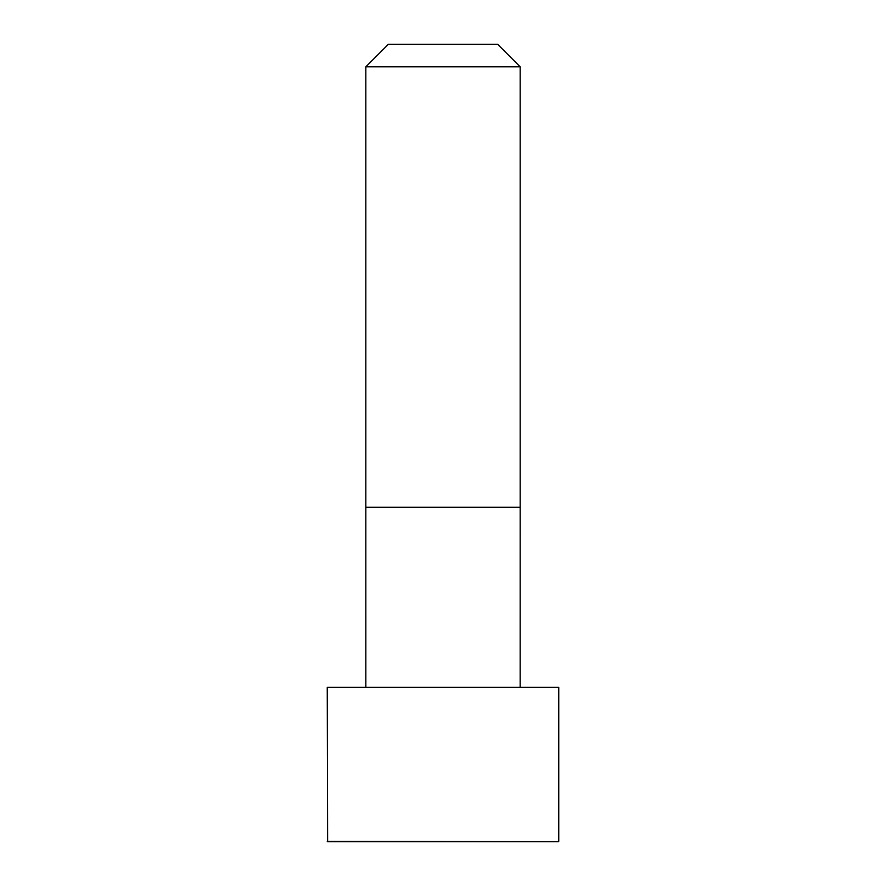 <?xml version="1.0" encoding="UTF-8"?>
<svg xmlns="http://www.w3.org/2000/svg" width="886" height="886" viewBox="0 0 886 886"><rect width="100%" height="100%" fill="white"/><g stroke="black" fill="none" stroke-linecap="round" stroke-linejoin="round"><path stroke-width="1.33" d="M558.756 841.346L558.756 687.37L327.244 687.37L327.61 841.7L558.39 841.7L327.244 841.346M443 66.804L365.829 66.804L365.829 507.301L520.171 507.301L520.171 66.804L443 66.804M520.171 66.804L497.655 44.3L388.345 44.3L365.829 66.804M520.16 687.37L520.171 507.301M365.84 687.37L365.829 507.301"/></g></svg>
